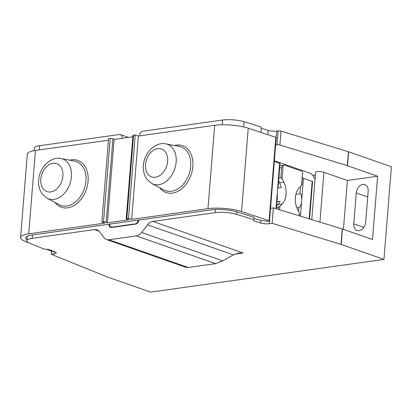 <?xml version="1.0" encoding="UTF-8"?>
<svg xmlns="http://www.w3.org/2000/svg" width="412" height="412" viewBox="0 0 412 412"><rect width="100%" height="100%" fill="white"/><g stroke="black" fill="none" stroke-linecap="round" stroke-linejoin="round"><path stroke-width="0.62" d="M279.707 167.916L281.643 167.643L283.168 165.562A3.193 2.101 -98 0 1 284.022 165.119A3.193 2.101 -98 0 1 284.718 165.197L301.193 170.965A3.193 2.101 -98 0 1 302.599 172.365L301.841 184.957M274.387 160.742L309.402 172.999A11.175 7.354 -98 0 1 315.01 179.498M277.528 189.711L279.645 163.42A1.597 0.386 -175.4 0 1 280.047 163.719L278.275 185.73L277.528 189.711A15.96 10.501 82 0 0 277.291 192.703L277.348 197.276L276.421 208.796M279.645 163.42L274.32 161.555M301.543 184.859L301.548 185.462L299.339 187.661A15.96 10.501 82 0 0 297.582 209.492L299.323 213.071L299.359 215.816M276.534 207.344L278.471 207.076L279.892 206.268L282.102 204.074A15.96 10.501 82 0 0 283.858 182.243L282.112 178.664L280.84 177.613L281.643 167.643M276.982 201.772L280.129 201.329A15.96 10.501 -98 0 1 277.817 204.676L276.658 205.825M278.656 180.971L279.573 182.84A15.96 10.501 -98 0 1 281.231 187.578L277.832 188.052M278.909 177.886L280.84 177.613M296.851 207.813L298.844 207.535C299.833 207.576 300.724 205.851 301.527 202.354A15.96 10.501 82 0 0 301.764 199.362C301.558 195.484 300.956 193.625 299.951 193.779L295.857 194.351M309.572 218.937L312.569 181.661A1.597 0.386 -175.4 0 0 312.172 181.368L309.16 218.813M302.393 178.108A1.597 0.386 -175.4 0 1 303.459 178.319L312.172 181.368M141.64 232.492L222.712 260.868L215.584 263.639L188.176 267.486L108.959 239.758L136.372 235.911A9.579 6.829 109.3 0 0 141.64 232.492L147.532 224.818A9.579 6.829 -70.7 0 1 152.8 221.398L215.115 212.659A15.96 3.863 4.6 0 1 236.612 214.369L253.869 219.653L253.571 220.837L260.688 223.016A6.386 1.545 -175.4 0 0 269.288 223.701L272.136 223.304L341.002 244.378A3.193 0.772 4.6 0 1 341.198 244.44L383.948 259.4L391.4 166.778L348.65 151.812A3.193 0.772 -175.4 0 0 348.454 151.75L281.005 131.109A2.127 0.515 -175.4 0 0 278.141 130.882L277.019 144.772L275.654 144.967M277.019 144.772A2.127 0.515 4.6 0 1 279.887 145.003L347.337 165.645A3.193 0.772 4.6 0 1 347.532 165.706L377.608 176.233L372.515 239.527L342.439 229A3.193 0.772 -175.4 0 0 342.243 228.938L273.377 207.864L270.56 208.261M319.918 222.104L323.93 172.268L347.373 180.477L377.608 176.233M323.93 172.268A4.79 1.159 -175.4 0 0 318.708 171.552A4.79 1.159 -175.4 0 0 315.582 172.386L311.781 219.617M312.703 175.394L315.371 175.023M253.869 219.653L254.055 217.335L237.863 212.139A19.153 4.635 -175.4 0 0 211.356 209.863L32.11 235A19.153 4.635 -175.4 0 0 25.693 237.904A19.153 4.635 -175.4 0 0 26.934 239.738M260.889 132.391L261.321 127.025L244.064 121.746A15.96 3.863 -175.4 0 0 222.568 120.031L142.773 131.227A3.832 2.729 109.3 0 0 139.606 135.847M207.972 208.678A24.262 5.871 4.6 0 1 241.55 211.562L269.098 220.693A1.597 0.386 4.6 0 1 269.536 221.002L276.246 137.639A1.597 0.386 -175.4 0 0 275.844 137.345A1.597 0.386 -175.4 0 0 275.808 137.335L248.256 128.204A24.262 5.871 -175.4 0 0 214.683 125.315L207.972 208.678L131.685 219.38L128.513 218.267L126.85 218.504A1.916 0.464 4.6 0 0 126.206 218.793L132.911 135.43A1.916 0.464 -175.4 0 1 133.555 135.141L135.224 134.904L138.391 136.017L214.683 125.315M112.996 139.029L114.109 139.421L132.803 136.799M101.852 222.011L108.562 138.648L110.225 138.411A1.916 0.464 -175.4 0 1 112.924 138.653L106.214 222.017A1.916 0.464 4.6 0 0 103.52 221.774L101.852 222.011L105.019 223.119L28.727 233.82A24.262 5.871 4.6 0 0 20.6 237.492L27.305 154.129A24.262 5.871 -175.4 0 1 35.437 150.457L108.433 140.219M34.098 150.668L34.304 148.104A15.96 3.863 -175.4 0 1 39.655 145.688L119.444 134.497A3.832 2.729 109.3 0 1 120.412 134.585A3.832 2.729 109.3 0 1 121.937 138.324M261.218 128.276L268.14 130.393A6.386 1.545 4.6 0 0 276.74 131.078L278.141 130.882M383.948 259.4L150.658 292.123L107.903 277.163A3.193 0.772 4.6 0 1 107.728 277.096L51.227 254.286L54.075 253.89A6.386 1.545 -175.4 0 0 56.212 252.922A6.386 1.545 -175.4 0 0 54.961 251.871L49.121 249.518L44.146 249.064L29.988 243.353A15.96 3.863 4.6 0 1 26.852 240.732A15.96 3.863 4.6 0 1 32.203 238.316L94.513 229.572A9.579 6.829 -70.7 0 1 96.933 229.798A9.579 6.829 -70.7 0 1 99.344 231.58L104.128 237.755A9.579 6.829 109.3 0 0 106.538 239.537A9.579 6.829 109.3 0 0 108.959 239.758M108.933 224.226A3.991 2.848 -70.7 0 0 110.601 227.388A3.991 2.848 -70.7 0 0 111.611 227.481L135.656 224.107A3.991 2.848 -70.7 0 0 138.921 220.018M138.211 220.121A3.512 2.503 109.3 0 1 135.321 223.85L111.992 227.12A3.512 2.503 109.3 0 1 111.106 227.038A3.512 2.503 109.3 0 1 109.644 224.128M53.848 251.423A1.597 0.386 4.6 0 1 51.639 251.217A1.597 0.386 4.6 0 1 51.603 251.202L46.381 249.27M28.516 242.658L26.141 241.777A24.262 5.871 4.6 0 1 20.6 237.492M106.317 222.053L105.714 222.192L107.403 222.784L129.301 219.714L126.685 219.148A1.916 0.464 4.6 0 1 126.206 218.793M269.536 221.002A1.597 0.386 4.6 0 1 267.949 221.265A15.96 3.863 4.6 0 1 256.408 219.184L253.972 218.375M138.391 136.017L131.685 219.38M135.224 134.904L128.513 218.267M114.109 139.421L107.403 222.784M272.136 223.304L273.377 207.864M51.227 254.286L51.479 251.155M152.8 221.398L243.09 252.999L238.723 253.102L233.341 254.853L222.712 260.868M188.176 267.486L186.07 267.373M353.769 223.84L356.256 192.965A7.982 5.691 -70.7 0 1 364.841 184.597A7.982 5.691 -70.7 0 1 368.158 191.297L365.676 222.171A7.982 5.691 -70.7 0 1 357.086 230.54A7.982 5.691 -70.7 0 1 353.769 223.84L363.853 227.373M343.443 229.35L347.373 180.477M276.004 208.668L277.291 192.703M282.102 204.074L277.817 204.676M283.858 182.243L279.573 182.84M283.168 165.562L282.112 178.664M301.548 185.462L302.599 172.365M299.112 215.739L299.323 213.071M279.892 206.268L279.609 209.77M278.285 209.363L278.471 207.076M244.064 121.746L243.647 126.932M222.186 124.779L222.568 120.031M39.655 145.688L39.315 149.911M32.471 234.948L32.203 238.316M215.115 212.659L215.368 209.497M112.615 227.342L111.992 227.12M135.914 224.056L135.321 223.85M236.612 214.369L236.818 211.814M275.808 137.335L269.098 220.693M248.256 128.204L241.55 211.562M159.691 187.697A24.818 17.695 -70.7 0 0 179.483 190.406A24.818 17.695 -70.7 0 0 192.831 166.536A24.818 17.695 -70.7 0 0 174.461 145.493M133.555 135.141L126.85 218.504M112.924 138.653L106.214 222.017M110.225 138.411L103.52 221.774M35.437 150.457L28.727 233.82M54.945 202.385A24.818 17.695 -70.7 0 0 74.737 205.099A24.818 17.695 -70.7 0 0 88.086 181.228A24.818 17.695 -70.7 0 0 69.716 160.186M74.598 161.107A23.227 16.562 109.3 0 1 85.959 181.064A23.227 16.562 109.3 0 1 59.333 204.707L47.148 198.265A21.161 15.09 109.3 0 0 71.4 176.727A21.161 15.09 109.3 0 0 61.048 158.548L74.598 161.107M40.793 179.163A14.811 10.563 109.3 0 1 52.994 163.291A14.811 10.563 109.3 0 1 62.881 176.063A14.811 10.563 109.3 0 1 50.686 191.94A14.811 10.563 109.3 0 1 40.793 179.163M165.794 143.855L179.338 146.42A23.227 16.562 109.3 0 1 190.699 166.371A23.227 16.562 109.3 0 1 164.079 190.014L151.889 183.572L146.816 179.117C145.112 177.222 142.712 170.939 143.397 165.439C144.118 153.264 154.824 141.62 165.794 143.855A21.161 15.09 109.3 0 1 176.145 162.034A21.161 15.09 109.3 0 1 151.889 183.572M145.534 164.47A14.811 10.563 109.3 0 1 157.734 148.598A14.811 10.563 109.3 0 1 167.627 161.375A14.811 10.563 109.3 0 1 155.427 177.248A14.811 10.563 109.3 0 1 145.534 164.47M260.688 223.016L260.904 220.332M269.288 223.701L269.5 221.079M341.002 244.378L342.243 228.938M341.198 244.44L342.439 229M348.65 151.812L347.532 165.706M54.075 253.89L54.26 251.588M98.962 231.132L94.513 229.572M243.09 252.999L234.737 254.173M147.532 224.818L233.341 254.853M215.584 263.639L136.372 235.911M298.844 207.535L298.53 211.444M301.527 202.354L300.415 216.135M303.459 178.319L301.764 199.362M300.544 186.461L299.951 193.779M367.7 196.972L356.256 192.965M348.454 151.75L347.337 165.645M281.005 131.109L279.887 145.003M276.74 131.078L276.22 137.562M268.14 130.393L267.795 134.678M279.887 165.701L284.022 165.119M112.152 227.403L111.106 227.038M61.048 158.548C50.079 156.313 39.377 167.957 38.656 180.132C38.337 184.087 38.944 187.743 40.474 191.086L42.065 193.789L47.148 198.265M27.213 236.287L26.852 240.732M186.142 267.398L106.538 239.537M128.472 137.407L120.412 134.585"/></g></svg>
